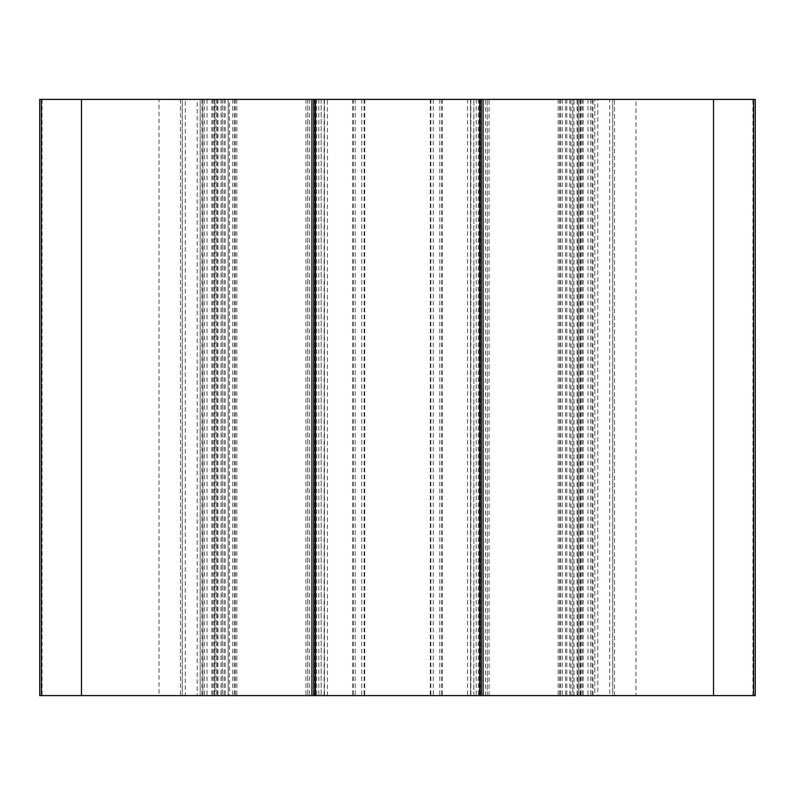 <?xml version="1.0" encoding="UTF-8"?>
<svg xmlns="http://www.w3.org/2000/svg" width="795" height="795" viewBox="0 0 795 795"><rect width="100%" height="100%" fill="white"/><g stroke="black" fill="none" stroke-linecap="round" stroke-linejoin="round"><path stroke-width="0.6" stroke-dasharray="3.98 2.98" d="M478.312 99.395L478.312 695.605L481.293 695.605L480.101 695.605L480.101 99.395L481.293 99.395L481.293 695.605L481.293 99.395L202.854 99.395L202.854 695.605L327.421 695.605L39.75 695.605M364.706 99.395L364.706 695.605L202.854 695.605L202.854 99.395L214.958 99.395L214.928 695.605M442.219 99.395L442.219 695.605L364.706 695.605M327.421 99.395L324.44 99.395L327.421 99.395L327.421 695.605M214.928 99.395L228.185 99.395L228.185 695.605L228.185 99.395L229.457 99.395L229.457 695.605M229.457 99.395L315.824 99.395L315.824 695.605L315.824 99.395L324.44 99.395L313.707 99.395L313.707 695.605M478.312 695.605L442.219 695.605M470.56 99.395L467.579 99.395L470.56 99.395L470.56 695.605L470.56 99.395M479.176 99.395L479.176 695.605L479.176 99.395M565.543 99.395L565.543 695.605M566.815 99.395L566.815 695.605M580.072 99.395L580.042 695.605M592.146 99.395L592.146 695.605M470.859 695.605L473.84 695.605L470.859 695.605L470.859 99.395L473.84 99.395L470.859 99.395M480.101 695.605L572.748 695.605L572.748 99.395L755.25 99.395M480.101 99.395L572.748 99.395L572.748 695.605L578.71 695.605L578.71 99.395L578.71 695.605L594.809 695.605L594.809 99.395L594.809 695.605L597.79 695.605L597.79 99.395M597.79 695.605L609.715 695.605L609.715 99.395M609.715 695.605L612.697 695.605L612.697 99.395L612.697 695.605L635.95 695.605L635.95 99.395M635.95 695.605L755.25 695.605M487.255 695.605L487.255 99.395L487.255 695.605M574 695.605L574 99.395M324.141 99.395L321.16 99.395L324.141 99.395L324.141 695.605M313.707 99.395L216.29 99.395L216.29 695.605L216.29 99.395L200.191 99.395L200.191 695.605L200.191 99.395L197.21 99.395L197.21 695.605M197.21 99.395L185.285 99.395L185.285 695.605M185.285 99.395L182.303 99.395L182.303 695.605L182.303 99.395L159.05 99.395L159.05 695.605M159.05 99.395L39.75 99.395M307.745 99.395L307.745 695.605L307.745 99.395M222.252 99.395L222.252 695.605L222.252 99.395M221 99.395L221 695.605M361.725 99.395L361.725 695.605M439.834 99.395L439.834 695.605M324.44 99.395L324.44 695.605L324.44 99.395M214.163 99.395L214.163 695.605M217.91 99.395L217.91 695.605M225.204 99.395L225.204 695.605M228.185 99.395L228.185 695.605M232.776 99.395L232.776 695.605M234.436 99.395L234.436 695.605M235.35 99.395L235.35 695.605M236.831 99.395L236.831 695.605M314.631 99.395L314.631 695.605M318.805 99.395L318.805 695.605M316.688 99.395L316.688 695.605M476.195 99.395L476.195 695.605M480.369 99.395L480.369 695.605M558.169 99.395L558.169 695.605M559.65 99.395L559.65 695.605M560.564 99.395L560.564 695.605M562.224 99.395L562.224 695.605M569.796 99.395L569.796 695.605M577.091 99.395L577.091 695.605M580.837 99.395L580.837 695.605M582.099 99.395L582.099 695.605M583.152 99.395L583.152 695.605M587.972 99.395L587.972 695.605M590.655 99.395L590.655 695.605M433.275 99.395L433.275 695.605M430.84 99.395L430.84 695.605M441.772 99.395L441.772 695.605M355.166 99.395L355.166 695.605M353.228 99.395L353.228 695.605M364.16 99.395L364.16 695.605M204.345 99.395L204.345 695.605M207.028 99.395L207.028 695.605M211.848 99.395L211.848 695.605M212.901 99.395L212.901 695.605M473.84 695.605L473.84 99.395L473.84 695.605M577.518 695.605L577.518 99.395M580.499 695.605L580.499 99.395M593.02 695.605L593.02 99.395M614.485 695.605L614.485 99.395M752.925 695.605L752.925 99.395M485.467 695.605L485.467 99.395M489.044 695.605L489.044 99.395M570.959 695.605L570.959 99.395M321.16 99.395L321.16 695.605L321.16 99.395M217.482 99.395L217.482 695.605M214.501 99.395L214.501 695.605M201.98 99.395L201.98 695.605M180.515 99.395L180.515 695.605M42.075 99.395L42.075 695.605M314.899 99.395L314.899 695.605M309.533 99.395L309.533 695.605M305.956 99.395L305.956 695.605M224.041 99.395L224.041 695.605M467.579 99.395L467.579 695.605M430.294 99.395L430.294 695.605M352.781 99.395L352.781 695.605"/><path stroke-width="1.19" d="M41.439 99.395L41.439 695.605L39.75 695.605L39.75 99.395L313.707 99.395L313.707 695.605L481.293 695.605L481.293 99.395L481.293 695.605L483.082 695.605L483.082 99.395L479.802 99.395L479.802 695.605M313.707 99.395L479.802 99.395M713.513 99.395L713.513 695.605L755.25 695.605L755.25 99.395L483.082 99.395M713.513 695.605L483.082 695.605M41.439 695.605L313.707 695.605M81.487 99.395L81.487 695.605M315.198 99.395L315.198 695.605M753.561 695.605L753.561 99.395M311.918 99.395L311.918 695.605"/></g></svg>
